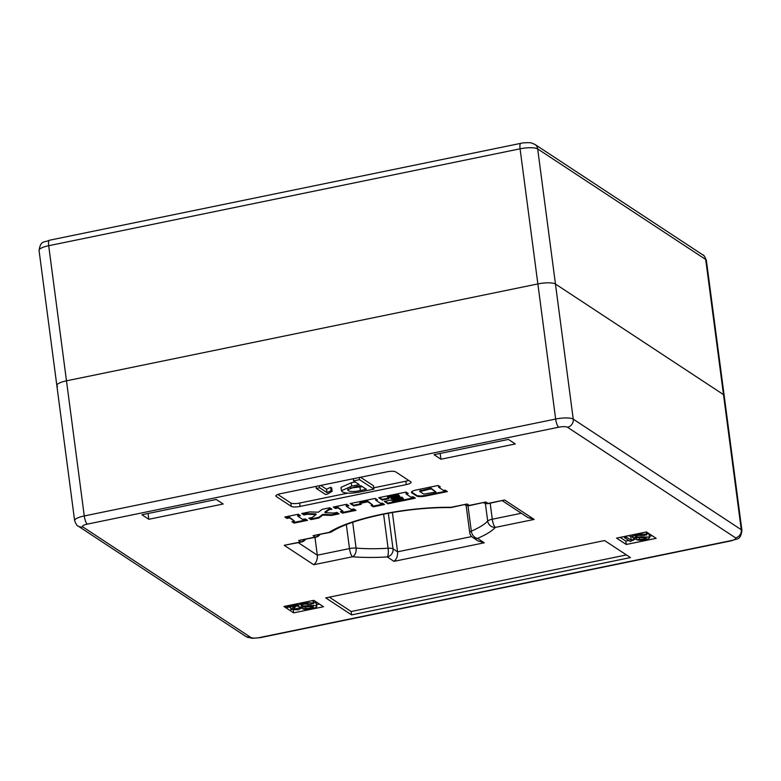 <?xml version="1.0" encoding="UTF-8"?>
<svg xmlns="http://www.w3.org/2000/svg" width="781" height="781" viewBox="0 0 781 781"><rect width="100%" height="100%" fill="white"/><g stroke="black" fill="none" stroke-linecap="round" stroke-linejoin="round"><path stroke-width="1.17" d="M706.375 260.385C704.833 256.549 703.691 254.752 702.929 254.977A7.039 6.551 -56.7 0 1 705.702 259.487L723.489 394.6L555.457 284.03A14.078 3.514 -7.5 0 0 537.865 283.923L66.483 380.835L537.865 283.923A14.078 3.514 -7.5 0 1 555.457 284.03L723.489 394.6A14.078 3.514 -7.5 0 1 724.163 395.489A14.078 3.514 172.5 0 0 723.489 394.6L741.276 529.713A14.078 3.514 -7.5 0 1 741.95 530.602L706.375 260.385A14.078 3.514 172.5 0 0 705.702 259.487L537.67 148.917A14.078 3.514 172.5 0 0 520.078 148.81L48.695 245.722A14.078 3.514 172.5 0 0 39.05 250.398L56.837 385.511A14.078 3.514 172.5 0 0 57.511 386.4M320.757 485.431L326.565 489.257L330.666 487.256L331.681 487.92L332.13 491.298L327.512 494.1L325.531 494.51L316.334 488.457L316.071 486.397M341.453 490.741L351.704 486.153L359.221 484.61L353.588 480.901L359.543 479.68L373.914 489.131L360.441 491.903C351.655 493.612 345.622 493.602 342.351 491.845L341.453 490.741L341.004 487.364L351.265 482.775L355.199 481.965M360.539 477.25L373.464 485.753L373.914 489.131M277.841 494.461L290.815 503.003A7.039 1.757 172.5 0 0 299.611 503.052L347.711 493.162M373.738 487.813L405.837 481.213A7.039 1.757 172.5 0 0 408.658 480.422M56.837 385.511A14.078 3.514 172.5 0 1 66.483 380.835A14.078 3.514 172.5 0 0 56.837 385.511L74.625 520.624A14.078 3.514 -7.5 0 1 84.27 515.948L555.652 419.036A14.078 3.514 -7.5 0 1 573.244 419.143L741.276 529.713A7.039 6.551 -56.7 0 1 735.526 537.836L567.494 427.256A7.039 1.757 172.5 0 0 558.698 427.207L87.316 524.119A7.039 1.757 172.5 0 0 82.825 526.902L250.867 637.472A7.039 1.757 172.5 0 0 259.653 637.53L731.045 540.618A7.039 1.757 172.5 0 0 735.526 537.836M314.968 537.377L317.32 555.203L349.498 548.584L346.334 524.578M392.394 512.512L397.568 551.816L471.675 536.576M305.322 518.906L302.725 519.443L297.815 516.212L300.421 515.675L298.244 514.249L284.811 517.002L286.988 518.438L289.595 517.901L294.496 521.132L291.889 521.669L294.066 523.104L307.499 520.341L305.322 518.906M329.777 507.757L322.221 509.31L318.365 512.209L309.627 511.906L301.739 513.527L303.916 514.962L307.275 514.269L316.071 514.581L312.175 517.5L308.817 518.184L311.004 519.619L318.892 517.998L322.758 515.099L331.486 515.411L339.042 513.859L336.865 512.424L333.838 513.039L325.052 512.736L328.938 509.817L331.954 509.192L329.777 507.757M348.892 505.717L346.705 504.282L333.282 507.045L335.459 508.48L338.056 507.943L342.966 511.164L340.36 511.701L342.537 513.137L355.97 510.374L353.793 508.939L351.186 509.476L346.286 506.254L348.892 505.717M377.408 499.85L375.222 498.415L350.21 503.56L353.754 505.893L361.3 504.341L359.943 503.442L367.831 501.822L372.742 505.043L371.063 505.395L373.24 506.82L384.486 504.516L382.309 503.081L380.63 503.423L375.729 500.201L377.408 499.85M406.091 492.069L378.726 497.702L382.319 500.065L389.036 498.688L387.62 497.751L398.535 495.505L399.892 496.404L390.832 498.268L393.009 499.703L402.078 497.839L403.435 498.737L392.521 500.982L391.105 500.045L384.389 501.431L387.981 503.794L415.355 498.171L413.178 496.736L410.991 497.185L406.091 493.953L408.268 493.504L406.091 492.069M425.567 496.062L447.396 491.581L445.219 490.146L443.54 490.488L438.639 487.266L440.318 486.914L438.131 485.479L416.302 489.97A7.117 1.777 172.5 0 0 411.431 492.333A7.117 1.777 172.5 0 0 411.772 492.782L416.673 496.013A7.117 1.777 172.5 0 0 425.567 496.062L425.479 495.388L446.595 491.054M300.05 506.43L406.276 484.591A7.039 1.757 172.5 0 0 411.099 482.258A7.039 1.757 172.5 0 0 410.767 481.809L395.684 471.89A7.039 1.757 172.5 0 0 386.888 471.831L280.662 493.67A7.039 1.757 172.5 0 0 275.839 496.003A7.039 1.757 172.5 0 0 276.181 496.452L291.254 506.381A7.039 1.757 172.5 0 0 300.05 506.43L299.611 503.052M293.636 612.87L323.51 606.73L313.816 600.345L283.942 606.486L293.636 612.87L293.305 610.371M626.255 544.484L656.138 538.343L646.443 531.959L616.56 538.109L626.255 544.484L625.815 541.106L628.793 540.491M351.616 614.901L630.462 557.575L604.611 540.559L325.765 597.895L351.616 614.901L351.167 611.523L626.45 554.93M141.917 514.757L216.278 499.469L223.171 503.999L148.81 519.287L141.917 514.757M434.041 454.698L508.402 439.41L515.294 443.95L440.933 459.228L434.041 454.698M440.172 453.439L440.933 459.228M148.048 513.498L148.81 519.287M504.633 499.996L488.564 503.55A7.039 1.894 -101.6 0 1 488.037 503.413L504.633 499.996L534.145 519.424L527.917 517.578L502.31 500.719M332.091 531.51A7.039 6.023 -122.8 0 1 329.172 532.349A7.039 1.894 -101.6 0 0 329.699 532.486A7.039 7.039 0 0 0 332.091 531.51C342.293 525.076 359.006 519.385 382.241 514.435C405.71 509.71 428.33 507.425 450.071 507.572A7.039 7.039 0 0 0 451.574 507.435L467.126 503.989L469.283 505.405A7.039 6.551 -56.7 0 1 464.812 504.711A7.039 7.039 0 0 0 469.811 505.541L485.88 501.998L488.037 503.413A7.039 6.551 -56.7 0 1 483.566 502.71A7.039 7.039 0 0 0 488.564 503.55M484.269 542.795L478.04 540.95L472.798 537.494A7.039 6.551 123.3 0 0 477.562 538.373L484.269 542.795L393.975 561.354C396.621 559.245 397.822 556.072 397.568 551.816L393.019 548.818A7.039 1.757 172.5 0 0 388.098 548.252L383.608 514.152M329.699 532.486L313.093 535.659L329.172 532.349A89.717 22.385 -7.5 0 1 381.714 514.298A89.717 22.385 -7.5 0 1 451.047 507.299L467.126 503.989M393.975 561.354L387.269 556.941A89.717 22.385 -7.5 0 1 352.534 556.755L313.728 564.741C316.373 562.632 317.574 559.45 317.32 555.203L298.274 542.668M313.728 564.741L284.206 545.314L301.339 542.043A7.039 7.039 0 0 0 305.596 539.3M319.302 534.624A7.039 6.551 123.3 0 1 315.251 537.074A7.039 1.894 -101.6 0 0 315.778 537.211L298.654 540.491L315.251 537.074L313.093 535.659M329.338 597.153L351.167 611.523M620.134 537.367L625.815 541.106M634.533 539.31L636.486 538.91M649.528 536.235L652.115 535.698M628.812 535.59L630.823 536.908L632.2 536.176M646.609 533.238L649.245 534.106L649.694 537.484L648.904 533.667M289.409 607.003L290.659 607.823M301.974 607.081L302.052 607.677L298.303 609.785L290.883 609.531L294.779 605.9L287.144 607.472L286.529 607.062L297.229 604.865L293.178 609.151L302.325 607.608M316.559 604.689L319.488 604.084M296.35 606.154L297.805 605.783M313.464 602.073L316.334 603.03L316.783 606.407L315.963 602.551M348.306 490.624C350.357 491.864 354.389 491.835 360.402 490.536L366.357 489.306L360.812 485.655L354.857 486.885L347.555 489.746L348.306 490.624L348.082 488.916M359.543 479.68L359.26 477.513M353.588 480.901L353.305 478.733M351.704 486.153L351.265 482.775M350.093 488.066L362.345 486.661M360.402 490.536L359.953 487.159M316.334 488.457L319.634 487.774L319.361 485.714M319.634 487.774L327.014 492.635L326.565 489.257M327.014 492.635L331.115 490.634L330.666 487.256M331.115 490.634L332.13 491.298M632.737 537.631C631.712 536.664 633.342 535.717 637.628 534.819C641.845 533.979 644.823 533.96 646.541 534.76L643.856 535.561L638.419 535.336C635.949 535.854 635.021 536.401 635.627 536.967L649.343 537.045C650.212 537.933 648.757 538.802 644.979 539.651C640.937 540.423 638.136 540.413 636.574 539.603L644.14 539.095L646.492 537.748L632.737 537.631L632.034 534.926M644.14 539.095L643.925 537.504M639.551 538.988L639.414 537.924M636.574 539.603L636.378 538.099M641.582 536.977L641.328 535.005M646.834 534.956L646.443 531.968M646.541 534.76L646.18 532.017M637.628 534.819L637.491 533.804M626.518 537.162L631.263 540.286L633.899 539.007L634.553 539.437L630.316 541.497L624.4 537.601L626.518 537.162L626.382 536.088M631.263 540.286L630.823 536.908M624.4 537.601L624.263 536.518M634.553 539.437L634.367 538.05M633.899 539.007L633.762 537.972M298.283 606.573C297.161 605.509 298.947 604.484 303.614 603.488C308.222 602.581 311.463 602.561 313.347 603.43L310.418 604.309L304.483 604.064C301.788 604.631 300.773 605.226 301.437 605.841L307.939 605.851C311.844 605.304 314.665 605.334 316.403 605.929C317.35 606.896 315.758 607.843 311.639 608.77C307.236 609.619 304.18 609.6 302.472 608.721L310.721 608.165C312.966 607.696 313.825 607.198 313.288 606.691L307.07 606.739C303.028 607.257 300.099 607.198 298.283 606.573L297.532 603.693M310.721 608.165L310.487 606.427M305.722 608.048L305.566 606.886M302.472 608.721L302.257 607.081M307.939 605.851L307.655 603.703M313.669 603.645L313.249 600.462M313.347 603.43L312.966 600.521M303.614 603.488L303.477 602.473M297.229 604.865L297.083 603.791M297.366 604.953L297.21 603.762M286.529 607.062L286.383 605.988M299.933 608.018L299.797 606.993M411.519 491.981A7.117 1.777 172.5 0 0 411.685 492.108L416.585 495.339A7.117 1.777 172.5 0 0 425.479 495.388M438.639 487.266L438.541 486.592L439.508 486.387M430.985 488.145L431.083 488.818L419.866 491.591L423.683 494.1L435.983 492.04L430.985 488.145L419.778 490.917M435.983 492.04L431.083 488.818M406.091 493.953L406.003 493.28L407.467 492.977M385.101 501.275L387.893 503.12L414.555 497.634M387.893 503.12L387.981 503.794M391.545 498.122L392.921 499.03L401.981 497.165L403.435 498.737M401.981 497.165L402.078 497.839M392.921 499.03L393.009 499.703M387.62 497.751L387.532 497.077L398.447 494.832L399.892 496.404M398.447 494.832L398.535 495.505M379.439 497.556L382.231 499.391L388.235 498.151M382.231 499.391L382.319 500.065M375.729 500.201L375.641 499.518L376.598 499.323M371.776 505.248L373.152 506.147L383.686 503.979M373.152 506.147L373.24 506.82M359.943 503.442L359.856 502.769L367.744 501.148L372.742 505.043M367.744 501.148L367.831 501.822M350.923 503.413L353.656 505.219L360.5 503.813M353.656 505.219L353.754 505.893M346.286 506.254L346.198 505.571L348.082 505.19M341.072 511.555L342.449 512.463L355.17 509.847M342.449 512.463L342.537 513.137M333.995 506.898L335.371 507.796L337.968 507.269L342.966 511.164M337.968 507.269L338.056 507.943M335.371 507.796L335.459 508.48M325.052 512.736L324.955 512.053L328.85 509.144L331.154 508.665M328.85 509.144L328.938 509.817M309.54 518.037L310.916 518.945L318.804 517.325L322.66 514.425L331.398 514.738L338.241 513.322M331.398 514.738L331.486 515.411M322.66 514.425L322.758 515.099M318.804 517.325L318.892 517.998M310.916 518.945L311.004 519.619M302.452 513.381L303.829 514.288L307.187 513.595L315.983 513.908L316.071 514.581M307.187 513.595L307.275 514.269M303.829 514.288L303.916 514.962M292.602 521.523L293.978 522.43L306.699 519.814M293.978 522.43L294.066 523.104M285.524 516.856L286.9 517.764L289.497 517.227L294.496 521.132M289.497 517.227L289.595 517.901M286.9 517.764L286.988 518.438M297.815 516.212L297.727 515.538L299.621 515.148M567.494 427.256A7.039 6.551 -56.7 0 0 573.244 419.143L537.67 148.917A7.039 6.551 -56.7 0 0 534.897 144.397L531.724 143.079C530.68 142.279 521.513 142.855 520.82 143.333A7.039 1.894 -101.6 0 0 520.078 148.81L555.652 419.036A7.039 1.894 78.4 0 0 558.698 427.207M520.82 143.333L49.428 240.245A7.039 1.894 -101.6 0 0 48.695 245.722L84.27 515.948A7.039 1.894 78.4 0 0 87.316 524.119M467.956 505.678L471.304 531.148A82.679 20.628 172.5 0 0 487.686 521.034L485.372 503.462M490.175 503.218L492.284 519.228L521.347 513.254M352.69 522.264L356.087 548.086A82.679 20.628 172.5 0 0 388.098 548.252A7.039 1.894 -93.4 0 1 387.269 556.941A7.039 6.551 -56.7 0 0 393.019 548.818L388.333 513.244M534.145 519.424L495.33 527.4A89.717 22.385 -7.5 0 1 477.562 538.373A7.039 5.086 -113.2 0 1 471.304 531.148A7.039 1.757 172.5 0 0 469.693 532.535A7.039 7.039 0 0 0 472.798 537.494M284.206 545.314L300.812 541.907L298.654 540.491M469.811 505.541A7.039 1.894 -101.6 0 1 469.283 505.405L485.88 501.998M259.653 637.53A7.039 1.894 78.4 0 0 260.18 637.667L252.019 638.311L246.103 636.603A7.039 6.551 -56.7 0 0 250.867 637.472M246.103 636.603L78.071 526.023A7.039 6.551 -56.7 0 0 82.825 526.902M731.045 540.618A7.039 1.894 78.4 0 0 731.572 540.755L260.18 637.667M492.284 519.228A7.039 1.757 172.5 0 0 487.686 521.034A7.039 6.541 -137.8 0 0 495.33 527.4A7.039 1.894 -101.6 0 1 492.284 519.228M451.574 507.435A7.039 1.894 -101.6 0 1 451.047 507.299A7.039 3.397 -89.3 0 1 450.071 507.572M356.087 548.086A7.039 1.757 172.5 0 0 349.498 548.584A7.039 1.894 -101.6 0 0 352.534 556.755A7.039 4.51 -85.1 0 0 356.087 548.086M304.863 539.456A7.039 6.551 123.3 0 1 300.812 541.907A7.039 1.894 78.4 0 0 301.339 542.043M290.815 503.003L291.254 506.381M276.054 495.486L276.181 496.452M405.837 481.213L406.276 484.591M416.585 495.339L416.673 496.013M411.685 492.108L411.772 492.782M420.92 490.214L421.008 490.888M78.071 526.023C77.309 526.248 76.167 524.451 74.625 520.624M731.572 540.755C737.284 538.099 740.173 540.95 741.95 530.602M466.111 505.307L469.693 532.535M315.778 537.211A7.039 7.039 0 0 0 320.044 534.477M290.434 606.154L290.883 609.531M297.297 603.742L297.483 605.158M419.7 490.8L419.787 491.483M702.929 254.977L534.897 144.397M49.428 240.245C43.716 242.901 40.827 240.05 39.05 250.398"/></g></svg>
